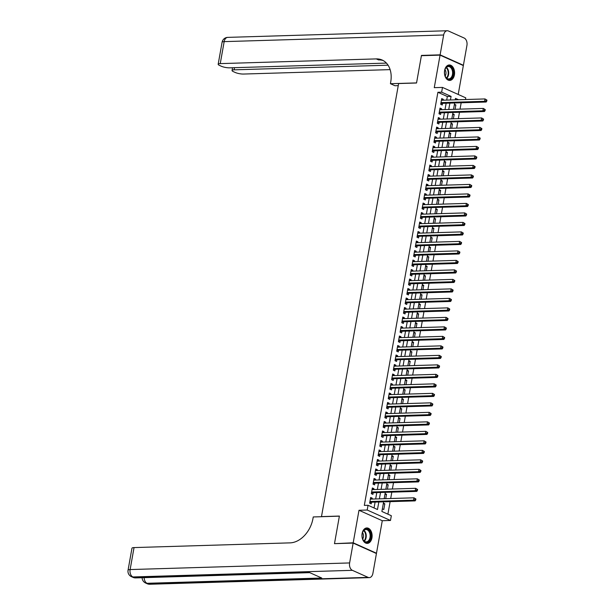 <?xml version="1.0" encoding="UTF-8"?>
<svg xmlns="http://www.w3.org/2000/svg" width="615" height="615" viewBox="0 0 615 615"><rect width="100%" height="100%" fill="white"/><g stroke="black" fill="none" stroke-linecap="round" stroke-linejoin="round"><path stroke-width="0.92" d="M371.944 537.871A7.726 5.081 88.3 0 0 366.801 527.947A7.726 5.081 88.3 0 0 362.127 533.474A7.726 5.081 88.3 0 0 367.27 543.399A7.726 5.081 88.3 0 0 371.944 537.871M454.416 74.899A7.726 5.081 88.3 0 0 449.273 64.975A7.726 5.081 88.3 0 0 444.599 70.494A7.726 5.081 88.3 0 0 449.742 80.427A7.726 5.081 88.3 0 0 454.416 74.899M383.614 501.84L381.892 511.488L391.332 515.716L390.487 520.467L367.201 510.027L368.047 505.276L377.487 509.512L378.832 501.986M375.842 553.262L376.48 553.239L382.276 520.713L390.487 520.467M458.206 94.456L463.349 65.567L440.063 55.135L434.267 87.661L442.485 87.415L465.77 97.847L465.47 99.53M387.896 514.171L390.125 501.648M390.686 498.511L391.817 492.146M392.378 489.017L393.508 482.652M394.069 479.523L395.199 473.15M395.76 470.021L396.89 463.656M397.451 460.527L398.582 454.162M399.143 451.026L400.28 444.66M400.834 441.532L401.972 435.166M402.525 432.038L403.663 425.672M404.216 422.536L405.354 416.171M405.908 413.042L407.045 406.676M407.599 403.548L408.737 397.175M409.29 394.046L410.428 387.681M410.981 384.552L412.119 378.187M412.673 375.05L413.81 368.685M414.372 365.556L415.502 359.191M416.063 356.062L417.193 349.697M417.754 346.56L418.884 340.195M419.445 337.066L420.575 330.701M421.137 327.572L422.267 321.199M422.828 318.07L423.958 311.705M424.519 308.576L425.649 302.211M426.21 299.075L427.34 292.709M427.902 289.58L429.032 283.215M429.593 280.086L430.731 273.721M431.284 270.585L432.422 264.219M432.975 261.091L434.113 254.725M434.667 251.596L435.804 245.224M436.358 242.095L437.496 235.73M438.049 232.601L439.187 226.235M439.74 223.099L440.878 216.734M441.432 213.605L442.569 207.24M443.123 204.111L444.261 197.746M444.814 194.609L445.952 188.244M446.513 185.115L447.643 178.75M448.204 175.613L449.334 169.248M449.896 166.119L451.026 159.754M451.587 156.625L452.717 150.26M453.278 147.123L454.408 140.758M454.969 137.629L456.099 131.264M456.661 128.135L457.791 121.762M458.352 118.633L459.482 112.268M460.043 109.139L461.173 102.774M335.129 543.629L353.195 542.807L376.48 553.239M334.537 543.368L339.395 516.062L321.484 516.608L398.62 83.54L416.54 83.002L421.398 55.696L440.063 55.135M372.067 499.073L372.229 498.173L370.653 497.466L369.638 503.162L371.214 503.87L371.506 502.209M373.759 489.578L373.92 488.671L372.344 487.972L371.329 493.668L372.905 494.375L373.197 492.707M375.45 480.084L375.611 479.177L374.035 478.47L373.021 484.166L374.596 484.874L374.896 483.213M377.141 470.583L377.303 469.683L375.727 468.976L374.712 474.672L376.288 475.38L376.588 473.719M378.832 461.089L378.994 460.181L377.418 459.474L376.403 465.178L377.979 465.878L378.279 464.217M380.524 451.595L380.685 450.687L379.117 449.98L378.102 455.677L379.67 456.384L379.97 454.723M382.215 442.093L382.376 441.186L380.808 440.486L379.793 446.183L381.362 446.89L381.661 445.222M383.906 432.599L384.068 431.692L382.499 430.984L381.485 436.688L383.053 437.388L383.353 435.727M385.597 423.097L385.759 422.198L384.191 421.49L383.176 427.187L384.744 427.894L385.044 426.233M387.289 413.603L387.45 412.696L385.882 411.996L384.867 417.693L386.435 418.4L386.735 416.732M388.98 404.109L389.141 403.202L387.573 402.494L386.558 408.191L388.127 408.898L388.426 407.238M390.679 394.607L390.84 393.708L389.264 393L388.25 398.697L389.818 399.404L390.118 397.744M392.37 385.113L392.531 384.206L390.956 383.499L389.941 389.203L391.517 389.902L391.809 388.242M394.061 375.619L394.223 374.712L392.647 374.005L391.632 379.701L393.208 380.408L393.5 378.748M395.752 366.117L395.914 365.21L394.338 364.511L393.323 370.207L394.899 370.914L395.191 369.246M397.444 356.623L397.605 355.716L396.029 355.009L395.015 360.713L396.59 361.412L396.883 359.752M399.135 347.121L399.296 346.222L397.721 345.515L396.706 351.211L398.282 351.918L398.574 350.258M400.826 337.627L400.988 336.72L399.412 336.021L398.397 341.717L399.973 342.417L400.265 340.756M402.518 328.133L402.679 327.226L401.103 326.519L400.088 332.215L401.664 332.923L401.956 331.262M404.209 318.632L404.37 317.732L402.794 317.025L401.779 322.721L403.355 323.429L403.648 321.768M405.9 309.137L406.061 308.23L404.486 307.523L403.471 313.227L405.047 313.927L405.339 312.266M407.591 299.643L407.753 298.736L406.177 298.029L405.162 303.725L406.738 304.433L407.038 302.772M409.283 290.142L409.444 289.235L407.868 288.535L406.853 294.231L408.429 294.939L408.729 293.27M410.974 280.648L411.135 279.74L409.567 279.033L408.545 284.737L410.12 285.437L410.42 283.776M412.665 271.146L412.826 270.246L411.258 269.539L410.243 275.236L411.812 275.943L412.112 274.282M414.356 261.652L414.518 260.745L412.949 260.045L411.935 265.742L413.503 266.441L413.803 264.781M416.048 252.158L416.209 251.251L414.641 250.543L413.626 256.24L415.194 256.947L415.494 255.286M417.739 242.656L417.9 241.749L416.332 241.049L415.317 246.746L416.885 247.453L417.185 245.792M419.43 233.162L419.591 232.255L418.023 231.548L417.008 237.252L418.577 237.951L418.877 236.291M421.129 223.668L421.29 222.761L419.714 222.053L418.7 227.75L420.268 228.457L420.568 226.797M422.82 214.166L422.982 213.259L421.406 212.559L420.391 218.256L421.967 218.963L422.259 217.295M424.511 204.672L424.673 203.765L423.097 203.058L422.082 208.754L423.658 209.461L423.95 207.801M426.203 195.17L426.364 194.271L424.788 193.564L423.773 199.26L425.349 199.967L425.642 198.307M427.894 185.676L428.055 184.769L426.479 184.07L425.465 189.766L427.041 190.465L427.333 188.805M429.585 176.182L429.747 175.275L428.171 174.568L427.156 180.264L428.732 180.971L429.024 179.311M431.276 166.68L431.438 165.773L429.862 165.074L428.847 170.77L430.423 171.477L430.715 169.817M432.968 157.186L433.129 156.279L431.553 155.572L430.538 161.276L432.114 161.976L432.407 160.315M434.659 147.685L434.82 146.785L433.244 146.078L432.23 151.774L433.806 152.482L434.098 150.821M436.35 138.191L436.512 137.283L434.936 136.584L433.921 142.28L435.497 142.988L435.789 141.319M438.041 128.696L438.203 127.789L436.627 127.082L435.612 132.779L437.188 133.486L437.488 131.825M439.733 119.195L439.894 118.295L438.318 117.588L437.303 123.284L438.879 123.992L439.179 122.331M441.424 109.701L441.585 108.794L440.017 108.086L438.995 113.79L440.571 114.49L440.87 112.829M454.301 104.988L455.861 104.942L455.092 109.285M452.609 114.482L454.17 114.436L453.401 118.787M450.918 123.976L452.479 123.93L451.71 128.281M449.227 133.478L450.787 133.432L450.011 137.775M447.536 142.972L449.096 142.926L448.32 147.277M445.844 152.474L447.405 152.42L446.628 156.771M444.153 161.968L445.714 161.922L444.937 166.273M442.462 171.462L444.022 171.416L443.246 175.767M440.771 180.964L442.331 180.918L441.555 185.261M439.079 190.458L440.64 190.412L439.863 194.763M437.388 199.952L438.949 199.906L438.172 204.257M435.697 209.454L437.257 209.407L436.481 213.751M434.005 218.948L435.566 218.902L434.79 223.253M432.314 228.449L433.875 228.396L433.098 232.747M430.615 237.944L432.184 237.897L431.407 242.249M428.924 247.438L430.492 247.391L429.716 251.743M427.233 256.939L428.801 256.893L428.025 261.237M425.542 266.433L427.102 266.387L426.333 270.738M423.85 275.935L425.411 275.881L424.642 280.232M422.159 285.429L423.72 285.383L422.951 289.726M420.468 294.923L422.028 294.877L421.26 299.228M418.777 304.425L420.337 304.379L419.568 308.722M417.085 313.919L418.646 313.873L417.869 318.224M415.394 323.413L416.955 323.367L416.178 327.718M413.703 332.915L415.263 332.869L414.487 337.212M412.012 342.409L413.572 342.363L412.796 346.714M410.32 351.911L411.881 351.857L411.104 356.208M408.629 361.405L410.19 361.359L409.413 365.702M406.938 370.899L408.498 370.853L407.722 375.204M405.247 380.401L406.807 380.354L406.031 384.698M403.555 389.895L405.116 389.849L404.339 394.2M401.864 399.389L403.425 399.343L402.648 403.694M400.165 408.89L401.733 408.844L400.957 413.188M398.474 418.385L400.042 418.338L399.266 422.69M396.783 427.886L398.351 427.832L397.574 432.184M395.091 437.38L396.66 437.334L395.883 441.685M393.4 446.874L394.961 446.828L394.192 451.179M391.709 456.376L393.269 456.33L392.501 460.673M390.018 465.87L391.578 465.824L390.809 470.175M388.326 475.364L389.887 475.318L389.118 479.669M386.635 484.866L388.196 484.82L387.419 489.163M384.944 494.36L386.504 494.314L385.728 498.665M454.424 104.296L455.861 104.942M452.732 113.79L454.17 114.436M451.041 123.284L452.479 123.93M449.35 132.786L450.787 133.432M447.659 142.28L449.096 142.926M445.967 151.782L447.405 152.42M444.276 161.276L445.714 161.922M442.585 170.77L444.022 171.416M440.894 180.272L442.331 180.918M439.202 189.766L440.64 190.412M437.511 199.26L438.949 199.906M435.82 208.762L437.257 209.407M434.129 218.256L435.566 218.902M432.437 227.758L433.875 228.396M430.738 237.252L432.184 237.897M429.047 246.746L430.492 247.391M427.356 256.247L428.801 256.893M425.665 265.742L427.102 266.387M423.973 275.236L425.411 275.881M422.282 284.737L423.72 285.383M420.591 294.231L422.028 294.877M418.9 303.733L420.337 304.379M417.208 313.227L418.646 313.873M415.517 322.721L416.955 323.367M413.826 332.223L415.263 332.869M412.135 341.717L413.572 342.363M410.443 351.219L411.881 351.857M408.752 360.713L410.19 361.359M407.061 370.207L408.498 370.853M405.37 379.709L406.807 380.354M403.678 389.203L405.116 389.849M401.987 398.697L403.425 399.343M400.296 408.199L401.733 408.844M398.597 417.693L400.042 418.338M396.906 427.194L398.351 427.832M395.214 436.688L396.66 437.334M393.523 446.183L394.961 446.828M391.832 455.684L393.269 456.33M390.141 465.178L391.578 465.824M388.449 474.672L389.887 475.318M386.758 484.174L388.196 484.82M385.067 493.668L386.504 494.314M383.376 503.17L384.813 503.808L383.798 509.512L382.361 508.866M446.705 100.099L447.343 96.509L437.903 92.273L364.318 505.392L368.047 505.276M374.051 507.967L375.096 502.101M375.657 498.965L376.787 492.6M377.349 489.471L378.479 483.106M379.04 479.977L380.17 473.604M380.731 470.475L381.861 464.11M382.422 460.981L383.552 454.616M384.114 451.479L385.244 445.114M385.805 441.985L386.935 435.62M387.496 432.491L388.626 426.126M389.187 422.989L390.317 416.624M390.879 413.495L392.016 407.13M392.57 404.001L393.708 397.628M394.261 394.499L395.399 388.134M395.952 385.005L397.09 378.64M397.644 375.504L398.781 369.138M399.335 366.01L400.473 359.644M401.026 356.516L402.164 350.15M402.717 347.014L403.855 340.649M404.409 337.52L405.546 331.154M406.108 328.026L407.238 321.653M407.799 318.524L408.929 312.159M409.49 309.03L410.62 302.665M411.181 299.528L412.311 293.163M412.873 290.034L414.003 283.669M414.564 280.54L415.694 274.175M416.255 271.038L417.385 264.673M417.946 261.544L419.076 255.179M419.638 252.05L420.768 245.677M421.329 242.548L422.467 236.183M423.02 233.054L424.158 226.689M424.711 223.553L425.849 217.187M426.403 214.058L427.54 207.693M428.094 204.564L429.232 198.199M429.785 195.063L430.923 188.697M431.476 185.569L432.614 179.203M433.168 176.075L434.305 169.702M434.859 166.573L435.997 160.208M436.55 157.079L437.688 150.713M438.249 147.577L439.379 141.212M439.94 138.083L441.07 131.718M441.632 128.589L442.762 122.224M443.323 119.087L444.453 112.722M445.014 109.593L446.144 103.228M443.115 100.207L443.277 99.299L441.708 98.592L440.694 104.289L442.262 104.996L442.562 103.335M382.276 520.713L358.991 510.273L353.195 542.807M358.991 510.273L367.201 510.027M437.903 92.273L441.639 92.165L442.485 87.415M458.544 99.738L455.484 98.369L455.215 99.838M454.662 102.966L453.524 109.332M452.971 112.468L451.833 118.833M451.279 121.962L450.142 128.327M449.588 131.456L448.45 137.829M447.897 140.958L446.759 147.323M446.206 150.452L445.068 156.817M444.514 159.954L443.377 166.319M442.823 169.448L441.685 175.813M441.132 178.942L439.994 185.307M439.433 188.444L438.303 194.809M437.742 197.938L436.612 204.303M436.05 207.432L434.92 213.805M434.359 216.934L433.229 223.299M432.668 226.428L431.538 232.793M430.977 235.929L429.847 242.295M429.285 245.423L428.155 251.789M427.594 254.918L426.464 261.283M425.903 264.419L424.773 270.785M424.212 273.913L423.074 280.279M422.52 283.415L421.383 289.78M420.829 292.909L419.691 299.274M419.138 302.403L418 308.768M417.447 311.905L416.309 318.27M415.755 321.399L414.618 327.764M414.064 330.893L412.926 337.258M412.373 340.395L411.235 346.76M410.682 349.889L409.544 356.254M408.983 359.391L407.853 365.756M407.291 368.885L406.161 375.25M405.6 378.379L404.47 384.744M403.909 387.881L402.779 394.246M402.218 397.375L401.088 403.74M400.526 406.869L399.396 413.242M398.835 416.37L397.705 422.736M397.144 425.864L396.014 432.23M395.453 435.366L394.323 441.731M393.761 444.86L392.624 451.226M392.07 454.354L390.932 460.72M390.379 463.856L389.241 470.221M388.688 473.35L387.55 479.715M386.996 482.844L385.859 489.217M385.305 492.346L384.167 498.711M450.434 99.984L451.079 96.394L441.639 92.165M379.386 498.857L380.524 492.492M381.077 489.356L382.215 482.99M382.768 479.861L383.906 473.496M384.46 470.367L385.597 463.994M386.151 460.866L387.289 454.5M387.842 451.372L388.98 445.006M389.533 441.87L390.671 435.505M391.225 432.376L392.362 426.01M392.924 422.882L394.054 416.516M394.615 413.38L395.745 407.015M396.306 403.886L397.436 397.521M397.997 394.392L399.127 388.019M399.688 384.89L400.819 378.525M401.38 375.396L402.51 369.031M403.071 365.894L404.201 359.529M404.762 356.4L405.892 350.035M406.454 346.906L407.584 340.541M408.145 337.404L409.283 331.039M409.836 327.91L410.974 321.545M411.527 318.416L412.665 312.043M413.219 308.914L414.356 302.549M414.91 299.42L416.048 293.055M416.601 289.919L417.739 283.553M418.292 280.425L419.43 274.059M419.984 270.931L421.121 264.565M421.675 261.429L422.812 255.064M423.374 251.935L424.504 245.57M425.065 242.441L426.195 236.068M426.756 232.939L427.886 226.574M428.447 223.445L429.577 217.08M430.139 213.943L431.269 207.578M431.83 204.449L432.96 198.084M433.521 194.955L434.651 188.59M435.212 185.453L436.343 179.088M436.904 175.959L438.034 169.594M438.595 166.457L439.733 160.092M440.286 156.963L441.424 150.598M441.977 147.469L443.115 141.104M443.669 137.968L444.806 131.602M445.36 128.474L446.498 122.108M447.051 118.979L448.189 112.606M448.742 109.478L449.88 103.112M447.343 96.509L451.079 96.394M441.57 99.353L443.277 99.299M383.253 503.862L384.813 503.808M439.879 108.847L441.585 108.794M438.188 118.341L439.894 118.295M436.496 127.843L438.203 127.789M434.805 137.337L436.512 137.283M433.114 146.831L434.82 146.785M431.423 156.333L433.129 156.279M429.731 165.827L431.438 165.773M428.04 175.329L429.747 175.275M426.349 184.823L428.055 184.769M424.65 194.317L426.364 194.271M422.959 203.819L424.673 203.765M421.267 213.313L422.982 213.259M419.576 222.807L421.29 222.761M417.885 232.309L419.591 232.255M416.194 241.803L417.9 241.749M414.502 251.304L416.209 251.251M412.811 260.798L414.518 260.745M411.12 270.293L412.826 270.246M409.429 279.794L411.135 279.74M407.737 289.288L409.444 289.235M406.046 298.782L407.753 298.736M404.355 308.284L406.061 308.23M402.664 317.778L404.37 317.732M400.972 327.28L402.679 327.226M399.281 336.774L400.988 336.72M397.59 346.268L399.296 346.222M395.899 355.77L397.605 355.716M394.207 365.264L395.914 365.21M392.508 374.758L394.223 374.712M390.817 384.26L392.531 384.206M389.126 393.754L390.84 393.708M387.435 403.255L389.141 403.202M385.743 412.75L387.45 412.696M384.052 422.244L385.759 422.198M382.361 431.745L384.068 431.692M380.67 441.239L382.376 441.186M378.978 450.741L380.685 450.687M377.287 460.235L378.994 460.181M375.596 469.729L377.303 469.683M373.905 479.231L375.611 479.177M372.213 488.725L373.92 488.671M370.522 498.219L372.229 498.173M440.94 102.897L441.962 103.351L486.158 102.021L484.582 101.314L440.986 102.628M486.158 100.783L484.582 101.314L485.004 98.938L486.949 100.114L486.327 99.83L486.158 100.783L486.78 101.068L486.949 100.114M441.409 100.253L485.004 98.938L486.327 99.83M441.962 103.351A0.992 0.715 -65.9 0 0 441.67 103.428L440.763 103.881M486.158 102.021L486.78 101.068M444.66 74.269A6.688 4.397 -91.7 0 1 444.983 69.557A6.688 4.397 -91.7 0 1 449.357 66.082A6.688 4.397 -91.7 0 1 453.163 71.163A6.688 4.397 -91.7 0 1 450.657 78.92A6.688 4.397 -91.7 0 1 445.175 76.106A6.688 4.397 -91.7 0 1 444.66 74.269M445.129 75.983A6.196 4.067 88.3 0 0 448.727 78.92A6.196 4.067 88.3 0 0 452.471 71.286A6.196 4.067 88.3 0 0 448.35 66.535A6.196 4.067 88.3 0 0 444.937 69.687M445.16 76.052A4.413 2.898 88.3 0 0 445.89 71.863A4.413 2.898 88.3 0 0 444.968 69.61M449.165 80.388A7.68 5.051 88.3 0 0 453.785 70.933A7.68 5.051 88.3 0 0 448.704 65.036M362.189 537.249A6.688 4.397 -91.7 0 1 362.512 532.536A6.688 4.397 -91.7 0 1 366.894 529.061A6.688 4.397 -91.7 0 1 370.691 534.135A6.688 4.397 -91.7 0 1 368.193 541.892A6.688 4.397 -91.7 0 1 362.712 539.078A6.688 4.397 -91.7 0 1 362.189 537.249M362.658 538.955A6.196 4.067 88.3 0 0 366.256 541.892A6.196 4.067 88.3 0 0 369.999 534.266A6.196 4.067 88.3 0 0 365.879 529.515A6.196 4.067 88.3 0 0 362.473 532.659M362.689 539.032A4.413 2.898 88.3 0 0 363.419 534.842A4.413 2.898 88.3 0 0 362.496 532.59M366.694 543.368A7.68 5.051 88.3 0 0 371.322 533.905A7.68 5.051 88.3 0 0 366.233 528.016M422.044 55.681L421.452 55.412L416.555 82.91L390.425 83.694L390.71 82.079A24.777 17.789 -65.9 0 0 382.184 60.039A24.777 17.789 -65.9 0 0 376.28 58.902L220.247 63.614A5.942 1.361 -169.9 0 0 218.171 64.26A5.942 1.361 -169.9 0 0 219.547 65.444L221.4 66.274A5.942 1.361 -169.9 0 0 229.656 67.827L386.435 63.099M398.243 85.639L394.984 85.739L390.425 83.694M440.117 54.85L463.402 65.282L466.931 45.433A5.942 3.905 88.3 0 0 464.171 38.045L448.443 30.996A5.942 3.905 88.3 0 0 447.243 30.75A5.942 3.905 88.3 0 0 443.653 35.001L440.117 54.85L421.452 55.412M463.402 65.282L462.757 65.305M388.065 65.182L234.123 69.833A5.942 1.361 -169.9 0 0 232.047 70.479A5.942 1.361 -169.9 0 0 233.423 71.663L235.276 72.493A5.942 1.361 -169.9 0 0 243.532 74.046L390.133 69.626M383.291 60.601A24.777 17.789 -65.9 0 0 378.54 59.916L376.28 58.902M353.148 543.091L334.483 543.652L339.38 516.162L313.25 516.946L312.966 518.56A24.777 17.789 114.1 0 1 290.072 542.868L134.039 547.581L130.126 569.567L349.612 562.94L353.148 543.091L376.434 553.523L372.898 573.372A5.942 3.905 88.3 0 1 369.3 577.623L149.814 584.25A5.942 3.905 -91.7 0 1 148.622 584.004L368.101 577.377A5.942 3.905 88.3 0 0 369.3 577.623M349.612 562.94A5.942 3.905 88.3 0 0 352.372 570.328L368.101 577.377M144.156 577.646A5.942 3.905 -91.7 0 0 147.047 583.297A5.942 4.267 114.1 0 1 145.632 583.028L147.2 583.735A5.942 4.267 -65.9 0 0 148.622 584.004L147.047 583.297L321.737 578.023L309.153 572.388L134.462 577.662L132.886 576.955A5.942 3.905 -91.7 0 1 130.126 569.567A5.942 1.361 -169.9 0 0 128.051 570.213A5.942 5.942 0 0 0 131.472 576.686L133.04 577.385A5.942 4.267 -65.9 0 0 134.462 577.662A5.942 3.905 -91.7 0 0 135.654 577.908L309.737 572.65M128.051 570.213L131.964 548.226A5.942 1.361 10.1 0 1 134.039 547.581M439.248 112.391L440.271 112.853L484.466 111.515L482.89 110.808L439.295 112.13M484.459 110.277L482.89 110.808L483.313 108.432L485.258 109.608L484.628 109.332L484.459 110.277L485.089 110.562L485.258 109.608M439.717 109.754L483.313 108.432L484.628 109.332M440.271 112.853A0.992 0.715 -65.9 0 0 439.979 112.929L439.072 113.375M484.466 111.515L485.089 110.562M437.557 121.885L438.58 122.347L482.775 121.009L481.199 120.309L437.603 121.624M482.767 119.779L481.199 120.309L481.622 117.934L483.567 119.11L482.936 118.826L482.767 119.779L483.398 120.056L483.567 119.11M438.026 119.249L481.622 117.934L482.936 118.826M438.58 122.347A0.992 0.715 -65.9 0 0 438.287 122.423L437.38 122.877M482.775 121.009L483.398 120.056M435.866 131.387L436.888 131.841L481.084 130.511L479.508 129.803L435.912 131.118M481.076 129.273L479.508 129.803L479.931 127.428L481.876 128.604L481.245 128.327L481.076 129.273L481.706 129.557L481.876 128.604M436.335 128.743L479.931 127.428L481.245 128.327M436.888 131.841A0.992 0.715 -65.9 0 0 436.596 131.917L435.689 132.371M481.084 130.511L481.706 129.557M434.175 140.881L435.197 141.342L479.393 140.005L477.817 139.297L434.221 140.62M479.385 138.767L477.817 139.297L478.239 136.93L480.184 138.106L479.554 137.822L479.385 138.767L480.015 139.052L480.184 138.106M434.644 138.244L478.239 136.93L479.554 137.822M435.197 141.342A0.992 0.715 -65.9 0 0 434.905 141.419L433.998 141.865M479.393 140.005L480.015 139.052M432.483 150.375L433.506 150.836L477.701 149.506L476.125 148.799L432.53 150.114M477.694 148.269L476.125 148.799L476.548 146.424L478.493 147.6L477.863 147.316L477.694 148.269L478.324 148.553L478.493 147.6M432.952 147.738L476.548 146.424L477.863 147.316M433.506 150.836A0.992 0.715 -65.9 0 0 433.214 150.913L432.307 151.367M477.701 149.506L478.324 148.553M430.792 159.877L431.815 160.331L476.01 159.001L474.434 158.293L430.838 159.608M476.002 157.763L474.434 158.293L474.857 155.918L476.802 157.094L476.171 156.817L476.002 157.763L476.633 158.047L476.802 157.094M431.261 157.24L474.857 155.918L476.171 156.817M431.815 160.331A0.992 0.715 -65.9 0 0 431.522 160.415L430.615 160.861M476.01 159.001L476.633 158.047M429.101 169.371L430.123 169.832L474.319 168.495L472.743 167.795L429.147 169.11M474.311 167.265L472.743 167.795L473.166 165.42L475.111 166.596L474.48 166.311L474.311 167.265L474.941 167.541L475.111 166.596M429.57 166.734L473.166 165.42L474.48 166.311M430.123 169.832A0.992 0.715 -65.9 0 0 429.831 169.909L428.924 170.363M474.319 168.495L474.941 167.541M427.402 178.873L428.432 179.326L472.627 177.996L471.052 177.289L427.456 178.604M472.62 176.759L471.052 177.289L471.474 174.914L473.419 176.09L472.789 175.805L472.62 176.759L473.25 177.043L473.419 176.09M427.879 176.228L471.474 174.914L472.789 175.805M428.432 179.326A0.992 0.715 -65.9 0 0 428.14 179.403L427.233 179.857M472.627 177.996L473.25 177.043M425.711 188.367L426.741 188.828L470.936 187.49L469.36 186.783L425.765 188.105M470.929 186.253L469.36 186.783L469.783 184.408L471.728 185.592L471.098 185.307L470.929 186.253L471.559 186.537L471.728 185.592M426.187 185.73L469.783 184.408L471.098 185.307M426.741 188.828A0.992 0.715 -65.9 0 0 426.449 188.905L425.542 189.351M470.936 187.49L471.559 186.537M424.019 197.861L425.042 198.322L469.237 196.985L467.669 196.285L424.066 197.6M469.237 195.755L467.669 196.285L468.092 193.91L470.037 195.086L469.406 194.801L469.237 195.755L469.868 196.031L470.037 195.086M424.496 195.224L468.092 193.91L469.406 194.801M425.042 198.322A0.992 0.715 -65.9 0 0 424.757 198.399L423.843 198.853M469.237 196.985L469.868 196.031M422.328 207.363L423.351 207.816L467.546 206.486L465.978 205.779L422.374 207.094M467.546 205.249L465.978 205.779L466.401 203.404L468.346 204.58L467.715 204.303L467.546 205.249L468.176 205.533L468.346 204.58M422.797 204.718L466.401 203.404L467.715 204.303M423.351 207.816A0.992 0.715 -65.9 0 0 423.066 207.893L422.151 208.347M467.546 206.486L468.176 205.533M420.637 216.857L421.659 217.318L465.855 215.98L464.287 215.273L420.683 216.595M465.855 214.743L464.287 215.273L464.709 212.905L466.654 214.082L466.024 213.797L465.855 214.743L466.485 215.027L466.654 214.082M421.106 214.22L464.709 212.905L466.024 213.797M421.659 217.318A0.992 0.715 -65.9 0 0 421.367 217.395L420.46 217.841M465.855 215.98L466.485 215.027M418.946 226.351L419.968 226.812L464.164 225.482L462.595 224.775L418.992 226.089M464.164 224.244L462.595 224.775L463.018 222.399L464.963 223.576L464.333 223.291L464.164 224.244L464.794 224.529L464.963 223.576M419.415 223.714L463.018 222.399L464.333 223.291M419.968 226.812A0.992 0.715 -65.9 0 0 419.676 226.889L418.769 227.342M464.164 225.482L464.794 224.529M417.254 235.853L418.277 236.306L462.472 234.976L460.904 234.269L417.301 235.583M462.472 233.738L460.904 234.269L461.327 231.893L463.272 233.07L462.641 232.793L462.472 233.738L463.103 234.023L463.272 233.07M417.723 233.216L461.327 231.893L462.641 232.793M418.277 236.306A0.992 0.715 -65.9 0 0 417.985 236.391L417.078 236.837M462.472 234.976L463.103 234.023M415.563 245.347L416.586 245.808L460.781 244.47L459.213 243.771L415.609 245.085M460.781 243.24L459.213 243.771L459.636 241.395L461.581 242.571L460.95 242.287L460.781 243.24L461.411 243.517L461.581 242.571M416.032 242.71L459.636 241.395L460.95 242.287M416.586 245.808A0.992 0.715 -65.9 0 0 416.293 245.885L415.386 246.338M460.781 244.47L461.411 243.517M413.872 254.848L414.894 255.302L459.09 253.972L457.522 253.265L413.918 254.579M459.09 252.734L457.522 253.265L457.944 250.889L459.889 252.065L459.259 251.781L459.09 252.734L459.72 253.019L459.889 252.065M414.341 252.204L457.944 250.889L459.259 251.781M414.894 255.302A0.992 0.715 -65.9 0 0 414.602 255.379L413.695 255.832M459.09 253.972L459.72 253.019M412.181 264.342L413.203 264.804L457.399 263.466L455.823 262.759L412.227 264.081M457.399 262.228L455.823 262.759L456.245 260.383L458.19 261.567L457.568 261.283L457.399 262.228L458.021 262.513L458.19 261.567M412.65 261.706L456.245 260.383L457.568 261.283M413.203 264.804A0.992 0.715 -65.9 0 0 412.911 264.881L412.004 265.326M457.399 263.466L458.021 262.513M410.489 273.836L411.512 274.298L455.707 272.96L454.131 272.261L410.536 273.575M455.707 271.73L454.131 272.261L454.554 269.885L456.499 271.061L455.876 270.777L455.707 271.73L456.33 272.007L456.499 271.061M410.958 271.2L454.554 269.885L455.876 270.777M411.512 274.298A0.992 0.715 -65.9 0 0 411.22 274.375L410.313 274.828M455.707 272.96L456.33 272.007M408.798 283.338L409.821 283.792L454.016 282.462L452.44 281.755L408.844 283.069M454.008 281.224L452.44 281.755L452.863 279.379L454.808 280.555L454.178 280.279L454.008 281.224L454.639 281.509L454.808 280.555M409.267 280.694L452.863 279.379L454.178 280.279M409.821 283.792A0.992 0.715 -65.9 0 0 409.529 283.869L408.621 284.322M454.016 282.462L454.639 281.509M407.107 292.832L408.129 293.293L452.325 291.956L450.749 291.249L407.153 292.571M452.317 290.726L450.749 291.249L451.172 288.881L453.117 290.057L452.486 289.773L452.317 290.726L452.948 291.003L453.117 290.057M407.576 290.195L451.172 288.881L452.486 289.773M408.129 293.293A0.992 0.715 -65.9 0 0 407.837 293.37L406.93 293.816M452.325 291.956L452.948 291.003M405.416 302.326L406.438 302.788L450.634 301.458L449.058 300.75L405.462 302.065M450.626 300.22L449.058 300.75L449.48 298.375L451.425 299.551L450.795 299.267L450.626 300.22L451.256 300.504L451.425 299.551M405.885 299.69L449.48 298.375L450.795 299.267M406.438 302.788A0.992 0.715 -65.9 0 0 406.146 302.864L405.239 303.318M450.634 301.458L451.256 300.504M403.724 311.828L404.747 312.289L448.942 310.952L447.366 310.244L403.771 311.559M448.935 309.714L447.366 310.244L447.789 307.869L449.734 309.045L449.104 308.768L448.935 309.714L449.565 309.998L449.734 309.045M404.193 309.191L447.789 307.869L449.104 308.768M404.747 312.289A0.992 0.715 -65.9 0 0 404.455 312.366L403.548 312.812M448.942 310.952L449.565 309.998M402.033 321.322L403.056 321.783L447.251 320.446L445.675 319.746L402.079 321.061M447.243 319.216L445.675 319.746L446.098 317.371L448.043 318.547L447.413 318.263L447.243 319.216L447.874 319.493L448.043 318.547M402.502 318.685L446.098 317.371L447.413 318.263M403.056 321.783A0.992 0.715 -65.9 0 0 402.763 321.86L401.856 322.314M447.251 320.446L447.874 319.493M400.342 330.824L401.364 331.277L445.56 329.947L443.984 329.24L400.388 330.555M445.552 328.71L443.984 329.24L444.407 326.865L446.352 328.041L445.721 327.757L445.552 328.71L446.183 328.994L446.352 328.041M400.811 328.179L444.407 326.865L445.721 327.757M401.364 331.277A0.992 0.715 -65.9 0 0 401.072 331.354L400.165 331.808M445.56 329.947L446.183 328.994M398.651 340.318L399.673 340.779L443.869 339.442L442.293 338.734L398.697 340.057M443.861 338.204L442.293 338.734L442.715 336.367L444.66 337.543L444.03 337.258L443.861 338.204L444.491 338.488L444.66 337.543M399.12 337.681L442.715 336.367L444.03 337.258M399.673 340.779A0.992 0.715 -65.9 0 0 399.381 340.856L398.474 341.302M443.869 339.442L444.491 338.488M396.952 349.812L397.982 350.273L442.177 348.936L440.601 348.236L397.006 349.551M442.17 347.706L440.601 348.236L441.024 345.861L442.969 347.037L442.339 346.752L442.17 347.706L442.8 347.982L442.969 347.037M397.428 347.175L441.024 345.861L442.339 346.752M397.982 350.273A0.992 0.715 -65.9 0 0 397.69 350.35L396.783 350.804M442.177 348.936L442.8 347.982M395.26 359.314L396.291 359.767L440.486 358.437L438.91 357.73L395.314 359.045M440.478 357.2L438.91 357.73L439.333 355.355L441.278 356.531L440.648 356.254L440.478 357.2L441.109 357.484L441.278 356.531M395.737 356.669L439.333 355.355L440.648 356.254M396.291 359.767A0.992 0.715 -65.9 0 0 395.999 359.844L395.091 360.298M440.486 358.437L441.109 357.484M393.569 368.808L394.592 369.269L438.795 367.931L437.219 367.224L393.623 368.546M438.787 366.701L437.219 367.224L437.642 364.856L439.587 366.033L438.956 365.748L438.787 366.701L439.418 366.978L439.587 366.033M394.046 366.171L437.642 364.856L438.956 365.748M394.592 369.269A0.992 0.715 -65.9 0 0 394.307 369.346L393.4 369.792M438.795 367.931L439.418 366.978M391.878 378.31L392.9 378.763L437.096 377.433L435.528 376.726L391.924 378.041M437.096 376.196L435.528 376.726L435.95 374.351L437.895 375.527L437.265 375.242L437.096 376.196L437.726 376.48L437.895 375.527M392.347 375.665L435.95 374.351L437.265 375.242M392.9 378.763A0.992 0.715 -65.9 0 0 392.616 378.84L391.701 379.294M437.096 377.433L437.726 376.48M390.187 387.804L391.209 388.265L435.405 386.927L433.836 386.22L390.233 387.535M435.405 385.69L433.836 386.22L434.259 383.845L436.204 385.021L435.574 384.744L435.405 385.69L436.035 385.974L436.204 385.021M390.656 385.167L434.259 383.845L435.574 384.744M391.209 388.265A0.992 0.715 -65.9 0 0 390.925 388.342L390.01 388.788M435.405 386.927L436.035 385.974M388.496 397.298L389.518 397.759L433.713 396.421L432.145 395.722L388.542 397.036M433.713 395.191L432.145 395.722L432.568 393.346L434.513 394.523L433.882 394.238L433.713 395.191L434.344 395.468L434.513 394.523M388.964 394.661L432.568 393.346L433.882 394.238M389.518 397.759A0.992 0.715 -65.9 0 0 389.226 397.836L388.319 398.289M433.713 396.421L434.344 395.468M386.804 406.799L387.827 407.253L432.022 405.923L430.454 405.216L386.85 406.53M432.022 404.685L430.454 405.216L430.877 402.84L432.822 404.017L432.191 403.74L432.022 404.685L432.652 404.97L432.822 404.017M387.273 404.155L430.877 402.84L432.191 403.74M387.827 407.253A0.992 0.715 -65.9 0 0 387.535 407.33L386.627 407.783M432.022 405.923L432.652 404.97M385.113 416.293L386.135 416.755L430.331 415.417L428.763 414.71L385.159 416.032M430.331 414.179L428.763 414.71L429.185 412.342L431.13 413.518L430.5 413.234L430.331 414.179L430.961 414.464L431.13 413.518M385.582 413.657L429.185 412.342L430.5 413.234M386.135 416.755A0.992 0.715 -65.9 0 0 385.843 416.832L384.936 417.277M430.331 415.417L430.961 414.464M383.422 425.788L384.444 426.249L428.64 424.911L427.071 424.212L383.468 425.526M428.64 423.681L427.071 424.212L427.494 421.836L429.439 423.012L428.809 422.728L428.64 423.681L429.27 423.958L429.439 423.012M383.891 423.151L427.494 421.836L428.809 422.728M384.444 426.249A0.992 0.715 -65.9 0 0 384.152 426.326L383.245 426.779M428.64 424.911L429.27 423.958M381.731 435.289L382.753 435.743L426.948 434.413L425.372 433.706L381.777 435.02M426.948 433.175L425.372 433.706L425.795 431.33L427.74 432.506L427.118 432.23L426.948 433.175L427.571 433.46L427.74 432.506M382.199 432.652L425.795 431.33L427.118 432.23M382.753 435.743A0.992 0.715 -65.9 0 0 382.461 435.82L381.554 436.273M426.948 434.413L427.571 433.46M380.039 444.783L381.062 445.245L425.257 443.907L423.681 443.2L380.085 444.522M425.257 442.677L423.681 443.2L424.104 440.832L426.049 442.008L425.426 441.724L425.257 442.677L425.88 442.954L426.049 442.008M380.508 442.147L424.104 440.832L425.426 441.724M381.062 445.245A0.992 0.715 -65.9 0 0 380.77 445.322L379.862 445.775M425.257 443.907L425.88 442.954M378.348 454.285L379.37 454.739L423.566 453.409L421.99 452.702L378.394 454.016M423.566 452.171L421.99 452.702L422.413 450.326L424.358 451.502L423.735 451.218L423.566 452.171L424.189 452.455L424.358 451.502M378.817 451.641L422.413 450.326L423.735 451.218M379.37 454.739A0.992 0.715 -65.9 0 0 379.078 454.816L378.171 455.269M423.566 453.409L424.189 452.455M376.657 463.779L377.679 464.24L421.875 462.903L420.299 462.196L376.703 463.51M421.867 461.665L420.299 462.196L420.721 459.82L422.666 460.996L422.036 460.72L421.867 461.665L422.497 461.95L422.666 460.996M377.126 461.142L420.721 459.82L422.036 460.72M377.679 464.24A0.992 0.715 -65.9 0 0 377.387 464.317L376.48 464.763M421.875 462.903L422.497 461.95M374.966 473.273L375.988 473.735L420.183 472.397L418.607 471.697L375.012 473.012M420.176 471.167L418.607 471.697L419.03 469.322L420.975 470.498L420.345 470.214L420.176 471.167L420.806 471.444L420.975 470.498M375.434 470.636L419.03 469.322L420.345 470.214M375.988 473.735A0.992 0.715 -65.9 0 0 375.696 473.811L374.789 474.265M420.183 472.397L420.806 471.444M373.274 482.775L374.297 483.229L418.492 481.899L416.916 481.191L373.32 482.506M418.484 480.661L416.916 481.191L417.339 478.816L419.284 479.992L418.654 479.715L418.484 480.661L419.115 480.945L419.284 479.992M373.743 480.13L417.339 478.816L418.654 479.715M374.297 483.229A0.992 0.715 -65.9 0 0 374.005 483.305L373.097 483.759M418.492 481.899L419.115 480.945M371.583 492.269L372.605 492.73L416.801 491.393L415.225 490.685L371.629 492.008M416.793 490.155L415.225 490.685L415.648 488.318L417.593 489.494L416.962 489.209L416.793 490.155L417.424 490.439L417.593 489.494M372.052 489.632L415.648 488.318L416.962 489.209M372.605 492.73A0.992 0.715 -65.9 0 0 372.313 492.807L371.406 493.253M416.801 491.393L417.424 490.439M369.892 501.763L370.914 502.224L415.11 500.887L413.534 500.187L369.938 501.502M415.102 499.657L413.534 500.187L413.957 497.812L415.901 498.988L415.271 498.704L415.102 499.657L415.732 499.941L415.901 498.988M370.361 499.126L413.957 497.812L415.271 498.704M370.914 502.224A0.992 0.715 -65.9 0 0 370.622 502.301L369.715 502.755M415.11 500.887L415.732 499.941M440.901 103.089L441.67 103.428M446.429 67.35A6.196 4.067 -91.7 0 1 448.581 71.401A6.196 4.067 -91.7 0 1 446.759 78.22M446.436 77.951A5.989 3.936 88.3 0 0 448.081 71.463A5.989 3.936 88.3 0 0 446.129 67.642M363.957 530.322A6.196 4.067 -91.7 0 1 366.11 534.381A6.196 4.067 -91.7 0 1 364.288 541.2M363.972 540.923A5.989 3.936 88.3 0 0 365.618 534.443A5.989 3.936 88.3 0 0 363.657 530.622M443.653 35.001L224.168 41.628L220.247 63.614M234.507 67.681L234.123 69.833M224.168 41.628A5.942 3.905 -91.7 0 1 227.765 37.377A5.942 5.942 0 0 0 222.084 42.274A5.942 1.361 10.1 0 1 224.168 41.628M352.372 570.328L132.886 576.955A5.942 4.267 114.1 0 1 131.472 576.686M439.21 112.583L439.979 112.929M437.519 122.078L438.287 122.423M435.827 131.579L436.596 131.917M434.136 141.073L434.905 141.419M432.445 150.567L433.214 150.913M430.754 160.069L431.522 160.415M429.062 169.563L429.831 169.909M427.371 179.065L428.14 179.403M425.68 188.559L426.449 188.905M423.989 198.053L424.757 198.399M422.297 207.555L423.066 207.893M420.606 217.049L421.367 217.395M418.915 226.543L419.676 226.889M417.224 236.045L417.985 236.391M415.532 245.539L416.293 245.885M413.841 255.041L414.602 255.379M412.15 264.535L412.911 264.881M410.451 274.029L411.22 274.375M408.76 283.53L409.529 283.869M407.069 293.024L407.837 293.37M405.377 302.519L406.146 302.864M403.686 312.02L404.455 312.366M401.995 321.514L402.763 321.86M400.304 331.016L401.072 331.354M398.612 340.51L399.381 340.856M396.921 350.004L397.69 350.35M395.23 359.506L395.999 359.844M393.539 369L394.307 369.346M391.847 378.502L392.616 378.84M390.156 387.996L390.925 388.342M388.465 397.49L389.226 397.836M386.774 406.992L387.535 407.33M385.082 416.486L385.843 416.832M383.391 425.98L384.152 426.326M381.7 435.482L382.461 435.82M380.001 444.976L380.77 445.322M378.31 454.477L379.078 454.816M376.618 463.971L377.387 464.317M374.927 473.465L375.696 473.811M373.236 482.967L374.005 483.305M371.545 492.461L372.313 492.807M369.853 501.955L370.622 502.301M232.532 67.742L232.047 70.479M447.243 30.75L227.765 37.377M222.084 42.274L218.171 64.26M142.119 577.708A5.942 5.942 0 0 0 145.632 583.028M147.2 583.735A5.942 5.942 0 0 0 149.814 584.25M133.04 577.385A5.942 5.942 0 0 0 135.654 577.908"/></g></svg>

